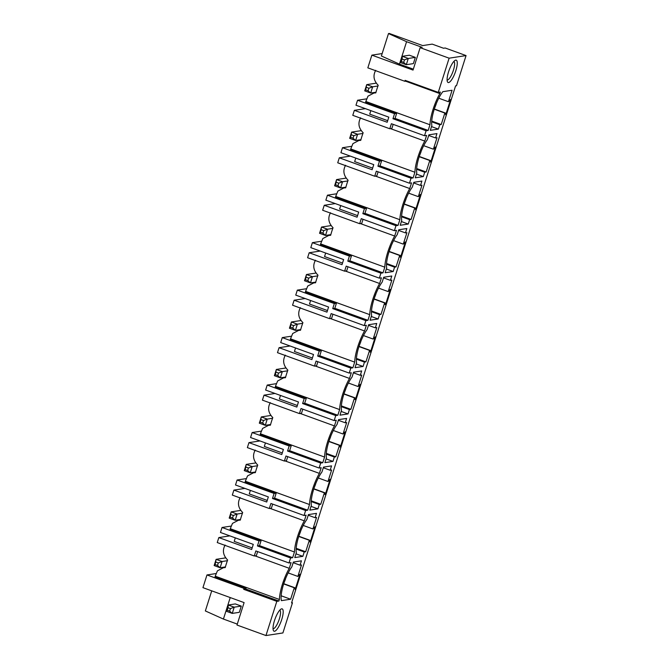 <?xml version="1.0" encoding="UTF-8"?>
<svg xmlns="http://www.w3.org/2000/svg" width="669" height="669" viewBox="0 0 669 669"><rect width="100%" height="100%" fill="white"/><g stroke="black" fill="none" stroke-linecap="round" stroke-linejoin="round"><path stroke-width="1" d="M411.034 178.23L409.453 183.214L411.535 182.888L409.737 188.558A25.096 6.874 110 0 0 399.861 219.708L398.063 225.378L395.973 225.696L394.392 230.68L396.483 230.362L394.685 236.032A25.096 6.874 110 0 0 384.8 267.182L383.002 272.852L380.92 273.169L379.34 278.153L381.422 277.836L379.624 283.505A25.096 6.874 110 0 0 369.74 314.647L367.942 320.317L365.859 320.643L364.279 325.619L366.361 325.301L364.563 330.971A25.096 6.874 110 0 0 354.687 362.121L352.889 367.791L350.799 368.109L349.218 373.093L351.3 372.775L349.502 378.445A25.096 6.874 110 0 0 339.626 409.587L337.828 415.257L335.746 415.583L334.166 420.567L336.248 420.241L334.45 425.91A25.096 6.874 110 0 0 324.565 457.061L322.767 462.731L320.685 463.048L319.105 468.032L321.187 467.715L319.389 473.384A25.096 6.874 110 0 0 309.504 504.535L307.707 510.196L305.624 510.522L304.044 515.506L306.126 515.18L304.328 520.85A25.096 6.874 110 0 0 294.452 552L292.654 557.67L290.572 557.988L288.983 562.972L291.074 562.654L289.276 568.324A25.096 6.874 110 0 0 279.391 599.474L278.898 601.03L276.815 601.347L265.961 635.55L282.903 632.949L292.47 602.794L291.559 602.936L455.589 85.866L456.492 85.732L466.059 55.577L449.116 58.186L438.27 92.381L440.353 92.063L439.859 93.618A25.096 6.874 110 0 0 429.975 124.769L428.177 130.438L426.094 130.756L424.514 135.74L426.596 135.422L424.798 141.092A25.096 6.874 110 0 0 414.914 172.242L413.116 177.912L379.992 165.879L377.91 166.196L411.034 178.23L413.116 177.912M448.615 82.555A11.883 3.261 110 0 0 455.806 70.78A11.883 3.261 110 0 0 455.731 60.126A11.883 3.261 110 0 0 455.188 60.319A11.883 3.261 110 0 0 449.108 70.228A11.883 3.261 110 0 0 447.41 81.735A11.883 3.261 110 0 0 448.615 82.555M400.555 257.231L405.414 241.91L403.273 244.135L406.911 232.67L405.456 232.896L406.836 228.53L398.774 229.776L397.227 234.635A21.132 5.795 110 0 0 386.682 267.893L385.135 272.76L393.205 271.514L394.585 267.157L396.04 266.931L399.677 255.474L400.137 255.399L400.146 257.088M385.495 304.704L390.353 289.376L388.212 291.6L391.85 280.144L390.395 280.361L391.783 276.004L383.713 277.242L382.166 282.109A21.132 5.795 110 0 0 371.621 315.367L370.074 320.225L378.144 318.988L379.524 314.631L380.979 314.405L384.616 302.94L385.076 302.873L385.093 304.554M370.434 352.17L375.301 336.85L373.151 339.074L376.789 327.609L375.334 327.835L376.722 323.47L368.652 324.716L367.114 329.574A21.132 5.795 110 0 0 356.56 362.832L355.022 367.699L363.083 366.461L364.471 362.096L365.918 361.87L369.556 350.414L370.024 350.339L370.032 352.028M355.381 399.644L360.24 384.315L358.099 386.54L361.728 375.083L360.282 375.301L361.661 370.944L353.592 372.181L352.053 377.048A21.132 5.795 110 0 0 341.499 410.306L339.961 415.165L348.031 413.927L349.41 409.57L350.865 409.344L354.495 397.879L354.963 397.812L354.971 399.493M340.32 447.109L345.179 431.789L343.038 434.014L346.676 422.549L345.221 422.775L346.601 418.418L338.539 419.655L336.992 424.514A21.132 5.795 110 0 0 326.447 457.772L324.9 462.639L332.97 461.401L334.349 457.036L335.805 456.818L339.442 445.353L339.902 445.278L339.919 446.967M325.259 494.583L330.126 479.255L327.977 481.488L331.615 470.023L330.16 470.248L331.548 465.883L323.478 467.121L321.94 471.988A21.132 5.795 110 0 0 311.386 505.246L309.839 510.113L317.909 508.866L319.297 504.51L320.744 504.284L324.381 492.819L324.85 492.752L324.858 494.433M310.207 542.057L315.066 526.729L312.916 528.953L316.554 517.488L315.107 517.714L316.487 513.357L308.417 514.595L306.879 519.462A21.132 5.795 110 0 0 296.325 552.711L294.786 557.578L302.848 556.34L304.236 551.975L305.691 551.758L309.321 540.293L309.789 540.218L309.797 541.907M297.864 576.427L301.502 564.962L300.047 565.188L301.426 560.823L293.365 562.069L291.818 566.927A21.132 5.795 110 0 0 281.373 600.645L290.63 599.223L294.268 587.767L294.728 587.691L295.146 589.523L300.005 574.203L297.864 576.427L288.172 572.907M411.092 219.465L414.73 208L415.198 207.934L415.616 209.765L420.475 194.436L418.326 196.661L421.963 185.204L420.517 185.422L421.896 181.065L413.827 182.303L412.288 187.169A21.132 5.795 110 0 0 401.735 220.427L400.196 225.286L408.257 224.048L409.645 219.683L411.092 219.465L401.609 216.02M426.153 171.992L429.791 160.527L430.251 160.46L430.669 162.291L435.536 146.963L433.387 149.195L437.024 137.73L435.569 137.956L436.957 133.591L428.888 134.829L427.349 139.696A21.132 5.795 110 0 0 416.795 172.953L415.248 177.82L423.318 176.574L424.706 172.217L426.153 171.992L416.67 168.546M441.214 124.526L444.852 113.061L445.311 112.986L445.73 114.817L450.588 99.497L448.447 101.721L452.085 90.256L442.819 91.686A21.132 5.795 110 0 0 431.856 125.479L430.309 130.346L438.379 129.109L439.759 124.743L441.214 124.526L431.731 121.081M274.558 631.268A11.883 3.261 110 0 0 281.741 619.494A11.883 3.261 110 0 0 281.674 608.84A11.883 3.261 110 0 0 281.131 609.024A11.883 3.261 110 0 0 275.051 618.942A11.883 3.261 110 0 0 273.353 630.449A11.883 3.261 110 0 0 274.558 631.268M291.692 602.51L292.47 602.794M388.497 33.567L406.576 41.695L399.46 64.124L381.389 55.995L388.497 33.567L389.266 33.45L422.691 45.584L432.207 44.121L443.555 48.243L445.169 47.992L466.059 55.577M449.116 58.186L420.14 47.666L413.032 70.086L371.864 55.142L367.833 67.853L404.845 81.292L406.861 80.982M371.864 55.142L382.158 53.562M426.094 130.756L392.962 118.731L394.568 113.688L357.555 100.25L355.975 105.234L388.806 117.15L387.184 122.26L354.361 110.343L352.772 115.327L389.784 128.757L391.867 128.44L393.163 124.359M357.555 100.25L366.311 98.903M354.361 110.343L365.383 108.646M377.91 166.196L379.507 161.154L342.503 147.715L340.922 152.699L373.745 164.624L372.131 169.725L339.3 157.809L337.72 162.793L374.724 176.231L376.806 175.914L378.102 171.833M342.503 147.715L351.25 146.369M339.3 157.809L350.322 156.111M395.973 225.696L362.849 213.67L364.446 208.628L327.442 195.189L325.862 200.173L358.693 212.09L357.07 217.199L324.239 205.283L322.659 210.267L359.671 223.697L361.753 223.379L363.041 219.298M327.442 195.189L336.198 193.843M324.239 205.283L335.261 203.585M380.92 273.169L347.788 261.144L349.394 256.093L312.381 242.655L310.801 247.639L343.632 259.564L342.01 264.673L309.178 252.748L307.598 257.732L344.61 271.171L346.693 270.853L347.989 266.772M312.381 242.655L321.137 241.308M309.178 252.748L320.208 251.059M365.859 320.643L332.736 308.61L334.333 303.567L297.329 290.129L295.74 295.113L328.571 307.029L326.957 312.139L294.126 300.222L292.545 305.206L329.549 318.645L331.632 318.319L332.928 314.238M297.329 290.129L306.076 288.782M294.126 300.222L305.148 298.525M350.799 368.109L317.675 356.084L319.272 351.033L282.268 337.602L280.687 342.578L313.518 354.503L311.896 359.613L279.065 347.688L277.484 352.672L314.489 366.11L316.579 365.792L317.867 361.712M282.268 337.602L291.023 336.256M279.065 347.688L290.087 345.998M335.746 415.583L302.614 403.549L304.219 398.507L267.207 385.068L265.626 390.052L298.458 401.969L296.835 407.078L264.004 395.162L262.424 400.146L299.436 413.584L301.518 413.258L302.814 409.177M267.207 385.068L275.963 383.722M264.004 395.162L275.026 393.464M320.685 463.048L287.553 451.023L289.159 445.972L252.146 432.542L250.566 437.526L283.397 449.443L281.774 454.552L248.952 442.627L247.371 447.611L284.375 461.05L286.457 460.732L287.754 456.651M252.146 432.542L260.902 431.196M248.952 442.627L259.973 440.938M305.624 510.522L272.5 498.489L274.098 493.446L237.094 480.008L235.513 484.992L268.336 496.916L266.722 502.018L233.891 490.101L232.31 495.085L269.314 508.524L271.397 508.197L272.693 504.125M237.094 480.008L245.841 478.661M233.891 490.101L244.913 488.403M290.572 557.988L257.44 545.963L259.037 540.92L222.033 527.481L220.452 532.465L253.283 544.382L251.661 549.492L218.83 537.575L217.249 542.559L254.262 555.989L256.344 555.671L257.64 551.591M222.033 527.481L230.788 526.135M218.83 537.575L229.852 535.877M265.961 635.55L236.993 625.03L244.101 602.602L202.941 587.658L206.972 574.947L215.727 573.601M438.27 92.381L405.138 80.355L404.845 81.292M424.514 135.74L391.382 123.715L389.784 128.757M409.453 183.214L376.329 171.18L374.724 176.231M394.392 230.68L361.268 218.654L359.671 223.697M379.34 278.153L346.208 266.128L344.61 271.171M364.279 325.619L331.155 313.594L329.549 318.645M349.218 373.093L316.094 361.068L314.489 366.11M334.166 420.567L301.033 408.533L299.436 413.584M319.105 468.032L285.972 456.007L284.375 461.05M304.044 515.506L270.92 503.473L269.314 508.524M288.983 562.972L255.859 550.947L254.262 555.989M276.815 601.347L243.683 589.322L245.766 589.004L278.898 601.03M206.972 574.947L243.984 588.386L243.683 589.322M235.312 537.859L234.2 541.38L252.163 547.903M250.373 490.385L249.253 493.906L267.224 500.429M265.434 442.92L264.314 446.44L282.285 452.963M280.487 395.446L279.374 398.967L297.337 405.489M295.547 347.98L294.435 351.501L312.398 358.024M310.608 300.506L309.488 304.027L327.459 310.55M325.661 253.041L324.549 256.562L342.511 263.084M340.722 205.567L339.609 209.088L357.572 215.61M355.783 158.101L354.662 161.614L372.633 168.136M370.843 110.628L369.723 114.148L387.694 120.671M294.268 587.767L283.673 583.92M294.728 587.691L283.748 583.702M300.047 565.188L293.164 562.688M290.63 599.223L281.147 595.778M243.984 588.386L246.067 588.068L215.025 576.795L215.226 576.176L279.391 599.474M254.998 555.88L289.276 568.324M215.226 576.176L217.417 570.849L223.404 567.722L225.227 567.588A25.096 6.874 110 0 1 227.636 560.012C223.07 555.329 222.225 550.336 225.102 545.026M246.067 588.068L245.766 589.004M309.321 540.293L298.734 536.446M309.789 540.218L298.8 536.237M312.916 528.953L303.233 525.441M302.848 556.34L295.974 553.84M304.236 551.975L296.158 549.048M305.691 551.758L296.2 548.312M315.107 517.714L308.225 515.214M259.037 540.92L261.127 540.594L230.086 529.33L230.287 528.702L294.452 552M270.059 508.407L304.328 520.85M230.287 528.702L232.469 523.384L238.465 520.256L240.288 520.122A25.096 6.874 110 0 1 242.688 512.538C238.122 507.863 237.286 502.871 240.163 497.552M292.654 557.67L259.522 545.645L257.44 545.963M261.127 540.594L259.522 545.645M324.381 492.819L313.794 488.98M324.85 492.752L313.861 488.763M327.977 481.488L318.293 477.967M317.909 508.866L311.026 506.374M319.297 504.51L311.219 501.574M320.744 504.284L311.261 500.838M330.16 470.248L323.278 467.748M274.098 493.446L276.18 493.128L245.147 481.856L245.339 481.237L309.504 504.535M285.111 460.941L319.389 473.384M245.339 481.237L247.53 475.91L253.518 472.782L255.341 472.649A25.096 6.874 110 0 1 257.749 465.072C253.183 460.389 252.338 455.397 255.224 450.086M307.707 510.196L274.583 498.171L272.5 498.489M276.18 493.128L274.583 498.171M339.442 445.353L328.855 441.507M339.902 445.278L328.922 441.289M343.038 434.014L333.346 430.493M332.97 461.401L326.087 458.901M334.349 457.036L326.271 454.109M335.805 456.818L326.321 453.373M345.221 422.775L338.338 420.274M289.159 445.972L291.241 445.654L260.199 434.382L260.4 433.763L324.565 457.061M300.172 413.467L334.45 425.91M260.4 433.763L262.591 428.444L268.578 425.308L270.401 425.183A25.096 6.874 110 0 1 272.81 417.598C268.244 412.924 267.399 407.923 270.284 402.613M322.767 462.731L289.644 450.705L287.553 451.023M291.241 445.654L289.644 450.705M354.495 397.879L343.908 394.041M354.963 397.812L343.983 393.824M358.099 386.54L348.407 383.028M348.031 413.927L341.148 411.427M349.41 409.57L341.332 406.635M350.865 409.344L341.382 405.899M360.282 375.301L353.399 372.809M304.219 398.507L306.302 398.189L275.26 386.916L275.461 386.289L339.626 409.587M315.233 366.002L349.502 378.445M275.461 386.289L277.643 380.97L283.639 377.843L285.462 377.709A25.096 6.874 110 0 1 287.862 370.133C283.296 365.45 282.46 360.457 285.337 355.147M337.828 415.257L304.696 403.231L302.614 403.549M306.302 398.189L304.696 403.231M369.556 350.414L358.969 346.567M370.024 350.339L359.036 346.35M373.151 339.074L363.468 335.554M363.083 366.461L356.201 363.961M364.471 362.096L356.393 359.161M365.918 361.87L356.435 358.433M375.334 327.835L368.46 325.335M319.272 351.033L321.354 350.715L290.321 339.442L290.513 338.823L354.687 362.121M330.294 318.528L364.563 330.971M290.513 338.823L292.704 333.497L298.7 330.369L300.523 330.243A25.096 6.874 110 0 1 302.923 322.659C298.357 317.984 297.513 312.983 300.398 307.673M352.889 367.791L319.757 355.757L317.675 356.084M321.354 350.715L319.757 355.757M384.616 302.94L374.03 299.093M385.076 302.873L374.096 298.884M388.212 291.6L378.529 288.088M378.144 318.988L371.262 316.487M379.524 314.631L371.446 311.695M380.979 314.405L371.496 310.96M390.395 280.361L383.513 277.869M334.333 303.567L336.415 303.241L305.373 291.977L305.574 291.349L369.74 314.647M345.346 271.054L379.624 283.505M305.574 291.349L307.765 286.031L313.753 282.903L315.576 282.77A25.096 6.874 110 0 1 317.984 275.185C313.418 270.51 312.574 265.518 315.459 260.208M367.942 320.317L334.818 308.292L332.736 308.61M336.415 303.241L334.818 308.292M399.677 255.474L389.082 251.628M400.137 255.399L389.157 251.41M403.273 244.135L393.581 240.614M393.205 271.514L386.322 269.022M394.585 267.157L386.506 264.222M396.04 266.931L386.557 263.494M405.456 232.896L398.573 230.395M349.394 256.093L351.476 255.775L320.434 244.503L320.635 243.884L384.8 267.182M360.407 223.588L394.685 236.032M320.635 243.884L322.826 238.557L328.814 235.429L330.637 235.304A25.096 6.874 110 0 1 333.045 227.719C328.479 223.036 327.634 218.044 330.511 212.734M383.002 272.852L349.87 260.818L347.788 261.144M351.476 255.775L349.87 260.818M414.73 208L404.143 204.154M415.198 207.934L404.21 203.945M418.326 196.661L408.642 193.149M408.257 224.048L401.383 221.548M409.645 219.683L401.567 216.756M420.517 185.422L413.634 182.921M364.446 208.628L366.537 208.302L335.495 197.037L335.696 196.41L399.861 219.708M375.468 176.114L409.737 188.558M335.696 196.41L337.878 191.091L343.874 187.964L345.697 187.83A25.096 6.874 110 0 1 348.097 180.245C343.532 175.571 342.695 170.578 345.572 165.26M398.063 225.378L364.931 213.352L362.849 213.67M366.537 208.302L364.931 213.352M429.791 160.527L419.204 156.688M430.251 160.46L419.271 156.471M433.387 149.195L423.703 145.675M423.318 176.574L416.436 174.082M424.706 172.217L416.628 169.282M435.569 137.956L428.687 135.456M379.507 161.154L381.589 160.836L350.556 149.563L350.748 148.944L414.914 172.242M390.52 128.649L424.798 141.092M350.748 148.944L352.939 143.618L358.927 140.49L360.75 140.356A25.096 6.874 110 0 1 363.158 132.78C358.592 128.097 357.748 123.104 360.633 117.794M381.589 160.836L379.992 165.879M444.852 113.061L434.265 109.214M445.311 112.986L434.332 109.005M448.447 101.721L438.755 98.209M439.759 124.743L431.681 121.817M438.379 129.109L431.497 126.608M375.694 70.32C372.809 75.639 373.653 80.631 378.219 85.306A25.096 6.874 110 0 0 375.811 92.891L373.988 93.016L368 96.152L365.809 101.471L429.975 124.769M405.581 81.175L439.859 93.618M394.568 113.688L396.65 113.362L365.608 102.098L365.809 101.471M396.65 113.362L395.053 118.413L428.177 130.438M392.962 118.731L395.053 118.413M399.46 64.124L413.325 69.158M406.576 41.695L422.156 47.348L420.14 47.666M415.34 57.383L408.282 58.471L406.309 64.701L413.367 63.614L415.34 57.383L409.378 55.218L402.312 56.305L402.102 59.039L404.486 59.901L403.7 62.393L401.308 61.531L402.102 59.039M447.101 80.029A9.901 2.718 110 0 0 447.419 80.037A9.901 2.718 110 0 0 453.122 71.098A9.901 2.718 110 0 0 453.858 61.423M211.722 590.844L205.35 610.939L223.421 619.059L230.236 597.568M223.421 619.059L237.286 624.093M229.634 611.106L232.243 613.406L239.31 612.327L241.283 606.097L235.312 603.923L228.254 605.01L234.225 607.176L232.243 613.406L226.281 611.24L228.254 605.01L228.037 607.745L230.429 608.614L229.634 611.106L227.251 610.237L228.037 607.745M279.793 610.136A9.901 2.718 -70 0 1 279.057 619.812A9.901 2.718 -70 0 1 273.362 628.751A9.901 2.718 -70 0 1 273.036 628.743M434.549 108.328L436.088 104.389M376.212 83.173L366.704 84.637L372.666 86.803L370.693 93.033L375.995 92.222M368.084 90.733L365.7 89.863L366.704 84.637L364.722 90.867L370.693 93.033L368.084 90.733L368.878 88.241L372.666 86.803L377.968 85.992M366.487 87.371L368.878 88.241M364.722 90.867L365.7 89.863M419.488 155.793L421.027 151.855M361.16 130.647L351.643 132.102L357.614 134.277L355.632 140.507L360.934 139.687M353.023 138.199L350.64 137.337L351.643 132.102L349.67 138.332L355.632 140.507L353.023 138.199L353.817 135.707L357.614 134.277L362.907 133.457M351.426 134.845L353.817 135.707M349.67 138.332L350.64 137.337M404.436 203.267L405.966 199.329M346.099 178.113L336.582 179.576L342.553 181.742L340.58 187.972L345.873 187.161M337.97 185.673L335.579 184.803L336.582 179.576L334.609 185.806L340.58 187.972L337.97 185.673L338.757 183.181L342.553 181.742L347.855 180.931M336.373 182.311L338.757 183.181M334.609 185.806L335.579 184.803M389.375 250.741L390.913 246.794M331.038 225.587L321.521 227.05L327.492 229.216L325.519 235.446L330.821 234.627M322.91 233.138L320.518 232.277L321.521 227.05L319.548 233.28L325.519 235.446L322.91 233.138L323.696 230.646L327.492 229.216L332.794 228.397M321.312 229.785L323.696 230.646M319.548 233.28L320.518 232.277M374.314 298.207L375.853 294.268M315.977 273.052L306.469 274.516L312.44 276.682L310.458 282.912L315.76 282.101M307.849 280.612L305.465 279.742L306.469 274.516L304.487 280.746L310.458 282.912L307.849 280.612L308.643 278.12L312.44 276.682L317.733 275.871M306.251 277.25L308.643 278.12M304.487 280.746L305.465 279.742M359.261 345.681L360.792 341.742M300.925 320.526L291.408 321.99L297.379 324.156L295.405 330.386L300.699 329.566M292.788 328.086L290.405 327.216L291.408 321.99L289.434 328.22L295.405 330.386L292.788 328.086L293.582 325.594L297.379 324.156L302.681 323.336M291.191 324.724L293.582 325.594M289.434 328.22L290.405 327.216M344.201 393.146L345.731 389.207M285.864 367.992L276.347 369.455L282.318 371.621L280.344 377.851L285.646 377.04M277.735 375.552L275.344 374.682L276.347 369.455L274.374 375.685L280.344 377.851L277.735 375.552L278.521 373.059L282.318 371.621L287.62 370.81M276.138 372.19L278.521 373.059M274.374 375.685L275.344 374.682M329.14 440.62L330.678 436.681M270.803 415.466L261.295 416.929L267.257 419.095L265.284 425.325L270.585 424.514M262.674 423.025L260.291 422.156L261.295 416.929L259.313 423.159L265.284 425.325L262.674 423.025L263.469 420.533L267.257 419.095L272.559 418.284M261.077 419.664L263.469 420.533M259.313 423.159L260.291 422.156M314.079 488.086L315.617 484.147M255.75 462.94L246.234 464.395L252.205 466.569L250.223 472.799L255.525 471.98M247.614 470.491L245.23 469.63L246.234 464.395L244.26 470.625L250.223 472.799L247.614 470.491L248.408 467.999L252.205 466.569L257.506 465.749M246.016 467.138L248.408 467.999M244.26 470.625L245.23 469.63M299.026 535.56L300.557 531.621M240.689 510.405L231.173 511.869L237.144 514.035L235.17 520.265L240.464 519.453M232.561 517.965L230.169 517.095L231.173 511.869L229.199 518.099L235.17 520.265L232.561 517.965L233.347 515.473L237.144 514.035L242.446 513.223M230.964 514.603L233.347 515.473M229.199 518.099L230.169 517.095M283.965 583.025L285.504 579.086M225.629 557.879L216.12 559.343L222.083 561.508L220.109 567.738L225.411 566.919M217.5 565.43L215.109 564.569L216.12 559.343L214.139 565.564L220.109 567.738L217.5 565.43L218.286 562.938L222.083 561.508L227.385 560.689M215.903 562.077L218.286 562.938M214.139 565.564L215.109 564.569M403.7 62.393L406.309 64.701L400.338 62.526L402.312 56.305L408.282 58.471L404.486 59.901M400.338 62.526L401.308 61.531M241.283 606.097L234.225 607.176L230.429 608.614M226.281 611.24L227.251 610.237M225.269 567.437L223.597 567.697M240.33 519.964L238.657 520.223M255.382 472.498L253.71 472.757M270.443 425.024L268.771 425.283M285.504 377.559L283.832 377.818M300.557 330.085L298.884 330.344M315.617 282.619L313.945 282.87M330.678 235.145L329.006 235.404M345.739 187.68L344.067 187.93M360.792 140.206L359.119 140.465M375.853 92.732L374.18 92.991"/></g></svg>
